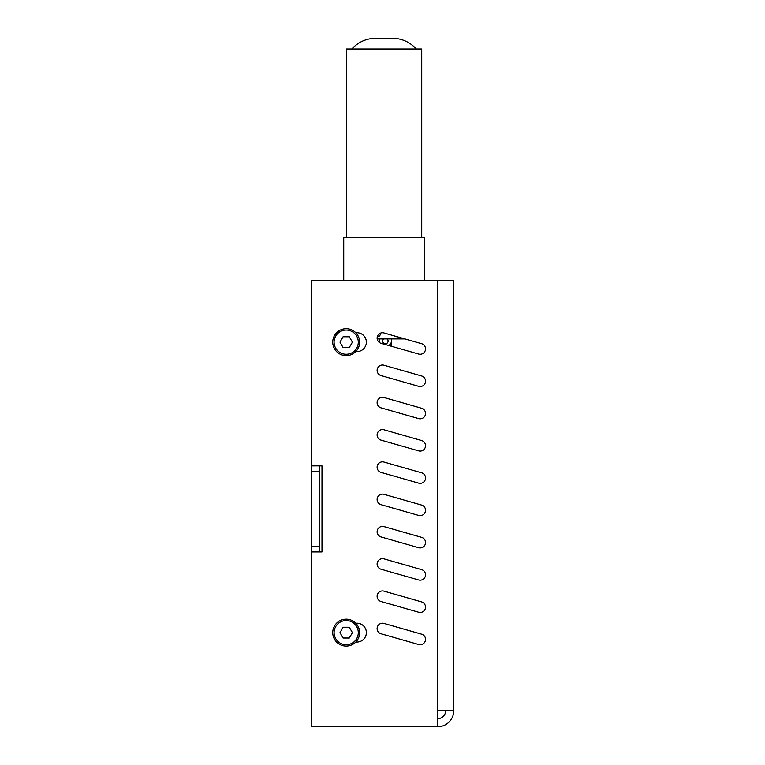 <?xml version="1.0" encoding="UTF-8"?>
<svg xmlns="http://www.w3.org/2000/svg" width="765" height="765" viewBox="0 0 765 765"><rect width="100%" height="100%" fill="white"/><g stroke="black" fill="none" stroke-linecap="round" stroke-linejoin="round"><path stroke-width="1.15" d="M416.342 49.008C409.849 42.008 401.835 38.422 392.292 38.25L375.854 38.25C366.311 38.422 358.288 42.008 351.795 49.008M346.421 237.265L346.421 49.008L421.725 49.008L421.725 237.265M343.734 237.265L424.412 237.265L424.412 280.296M319.521 465.875L319.521 471.25L311.46 471.25L311.46 465.875L321.989 465.875L321.989 551.938L311.46 551.938L311.46 546.554L319.521 546.554L319.521 551.938M319.521 471.25L319.521 546.554L311.46 546.554L311.46 471.25M383.829 338.914A2.687 2.687 0 0 0 382.73 341.085A2.687 2.687 0 0 0 386.631 343.485A2.687 2.687 0 0 0 387.004 338.914M391.603 346.316L391.603 341.085A6.244 6.244 0 0 1 388.744 345.503M379.689 342.71A6.244 6.244 0 0 1 379.23 341.085L379.23 338.914M391.603 341.085L391.603 338.914M404.838 338.914L377.183 338.914A5.374 5.374 0 0 0 379.23 342.395L379.23 341.085M453.769 500.836L453.769 710.609A16.132 16.132 0 0 1 437.637 726.75L311.231 726.425L437.637 726.75M453.769 492.765L453.769 498.149M418.675 579.966L381.018 569.208A5.374 5.374 0 0 1 377.327 562.562A5.374 5.374 0 0 1 383.982 558.871L421.63 569.629A5.374 5.374 0 0 1 425.321 576.274A5.374 5.374 0 0 1 418.675 579.966A5.374 5.374 0 0 0 425.321 576.274A5.374 5.374 0 0 0 421.63 569.629M381.018 569.208A5.374 5.374 0 0 1 377.327 562.562A5.374 5.374 0 0 1 383.982 558.871M418.675 450.872L381.018 440.114A5.374 5.374 0 0 1 377.327 433.468A5.374 5.374 0 0 1 383.982 429.777L421.63 440.535A5.374 5.374 0 0 1 425.321 447.181A5.374 5.374 0 0 1 418.675 450.872A5.374 5.374 0 0 0 425.321 447.181A5.374 5.374 0 0 0 421.63 440.535M381.018 440.114A5.374 5.374 0 0 1 377.327 433.468A5.374 5.374 0 0 1 383.982 429.777M383.982 332.957L421.63 343.714A5.374 5.374 0 0 1 425.321 350.36A5.374 5.374 0 0 1 418.675 354.052L381.018 343.294A5.374 5.374 0 0 1 377.327 336.648A5.374 5.374 0 0 1 383.982 332.957M421.63 343.714A5.374 5.374 0 0 1 425.321 350.36A5.374 5.374 0 0 1 418.675 354.052M418.675 483.145L381.018 472.388A5.374 5.374 0 0 1 377.327 465.742A5.374 5.374 0 0 1 383.982 462.05L421.63 472.808A5.374 5.374 0 0 1 425.321 479.454A5.374 5.374 0 0 1 418.675 483.145A5.374 5.374 0 0 0 425.321 479.454A5.374 5.374 0 0 0 421.63 472.808M381.018 472.388A5.374 5.374 0 0 1 377.327 465.742A5.374 5.374 0 0 1 383.982 462.05M418.675 612.239L381.018 601.481A5.374 5.374 0 0 1 377.327 594.835A5.374 5.374 0 0 1 383.982 591.144L421.63 601.902A5.374 5.374 0 0 1 425.321 608.548A5.374 5.374 0 0 1 418.675 612.239A5.374 5.374 0 0 0 425.321 608.548A5.374 5.374 0 0 0 421.63 601.902M381.018 601.481A5.374 5.374 0 0 1 377.327 594.835A5.374 5.374 0 0 1 383.982 591.144M418.675 547.692L381.018 536.934A5.374 5.374 0 0 1 377.327 530.288A5.374 5.374 0 0 1 383.982 526.597L421.63 537.355A5.374 5.374 0 0 1 425.321 544.001A5.374 5.374 0 0 1 418.675 547.692A5.374 5.374 0 0 0 425.321 544.001A5.374 5.374 0 0 0 421.63 537.355M381.018 536.934A5.374 5.374 0 0 1 377.327 530.288A5.374 5.374 0 0 1 383.982 526.597M418.675 418.598L381.018 407.841A5.374 5.374 0 0 1 377.327 401.195A5.374 5.374 0 0 1 383.982 397.504L421.63 408.261A5.374 5.374 0 0 1 425.321 414.907A5.374 5.374 0 0 1 418.675 418.598A5.374 5.374 0 0 0 425.321 414.907A5.374 5.374 0 0 0 421.63 408.261M381.018 407.841A5.374 5.374 0 0 1 377.327 401.195A5.374 5.374 0 0 1 383.982 397.504M418.675 386.325L381.018 375.567A5.374 5.374 0 0 1 377.327 368.921A5.374 5.374 0 0 1 383.982 365.23L421.63 375.988A5.374 5.374 0 0 1 425.321 382.634A5.374 5.374 0 0 1 418.675 386.325A5.374 5.374 0 0 0 425.321 382.634A5.374 5.374 0 0 0 421.63 375.988M381.018 375.567A5.374 5.374 0 0 1 377.327 368.921A5.374 5.374 0 0 1 383.982 365.23M418.675 515.419L381.018 504.661A5.374 5.374 0 0 1 377.327 498.015A5.374 5.374 0 0 1 383.982 494.324L421.63 505.082A5.374 5.374 0 0 1 425.321 511.728A5.374 5.374 0 0 1 418.675 515.419A5.374 5.374 0 0 0 425.321 511.728A5.374 5.374 0 0 0 421.63 505.082M381.018 504.661A5.374 5.374 0 0 1 377.327 498.015A5.374 5.374 0 0 1 383.982 494.324M418.675 644.513L381.018 633.755A5.374 5.374 0 0 1 377.327 627.109A5.374 5.374 0 0 1 383.982 623.418L421.63 634.175A5.374 5.374 0 0 1 425.321 640.821A5.374 5.374 0 0 1 418.675 644.513A5.374 5.374 0 0 0 425.321 640.821A5.374 5.374 0 0 0 421.63 634.175M381.018 633.755A5.374 5.374 0 0 1 377.327 627.109A5.374 5.374 0 0 1 383.982 623.418M355.792 623.207L357.207 623.207A9.409 9.409 0 0 1 366.368 632.617A9.409 9.409 0 0 1 357.207 642.026L355.801 642.026M355.792 332.746L356.949 332.746A9.409 9.409 0 0 1 366.359 342.156A9.409 9.409 0 0 1 356.949 351.575L355.792 351.575M321.989 551.938L311.231 551.938L311.231 726.425M453.769 490.078L453.769 280.296L311.231 280.306L311.231 465.875L321.989 465.875M437.637 726.425L437.637 710.609L453.769 710.609L453.769 280.296M445.699 710.609A8.071 8.071 0 0 1 437.637 718.679M397.102 336.705L396.442 336.705A2.687 2.687 0 0 1 394.625 335.998M380.31 333.215L380.31 334.018A2.687 2.687 0 0 1 377.614 336.705L377.308 336.705M339.985 342.156L343.083 336.782L349.299 336.782L352.407 342.156L349.299 347.54L343.083 347.54L339.985 342.156M332.746 342.156A13.445 13.445 0 0 0 352.914 353.803A13.445 13.445 0 0 0 352.914 330.509A13.445 13.445 0 0 0 332.746 342.156M339.985 632.617L343.083 627.243L349.299 627.243L352.407 632.617L349.299 638L343.083 638L339.985 632.617M332.746 632.617A13.445 13.445 0 0 0 352.914 644.264A13.445 13.445 0 0 0 352.914 620.97A13.445 13.445 0 0 0 332.746 632.617M437.637 710.609L437.637 280.296M334.085 342.156A12.106 12.106 0 0 1 352.244 331.675A12.106 12.106 0 0 1 352.244 352.636A12.106 12.106 0 0 1 334.085 342.156M334.095 632.617A12.106 12.106 0 0 1 352.244 622.136A12.106 12.106 0 0 1 352.244 643.097A12.106 12.106 0 0 1 334.095 632.617M343.734 280.296L343.734 237.274"/></g></svg>
